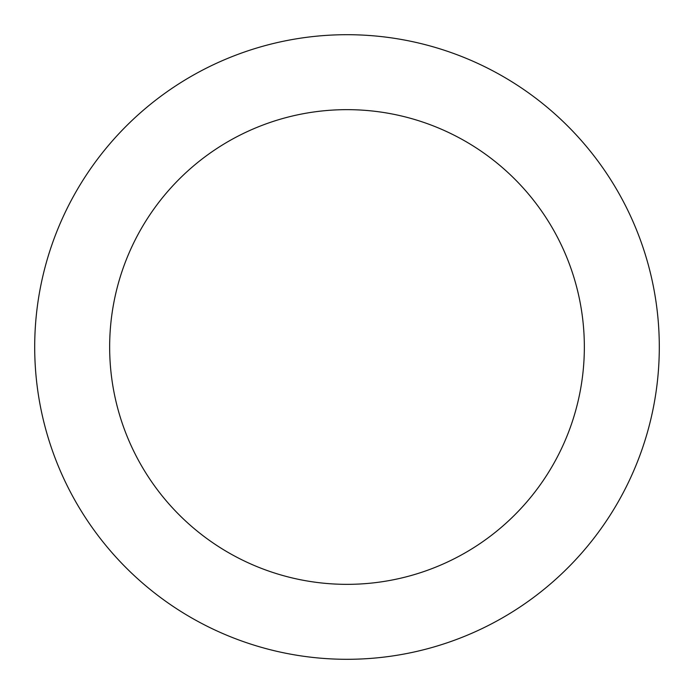 <?xml version="1.0" encoding="UTF-8"?>
<svg xmlns="http://www.w3.org/2000/svg" width="694" height="694" viewBox="0 0 694 694"><rect width="100%" height="100%" fill="white"/><g stroke="black" fill="none" stroke-linecap="round" stroke-linejoin="round"><path stroke-width="1.04" d="M347 584.348A237.348 237.348 0 0 0 584.348 347A237.348 237.348 0 0 0 347 109.652A237.348 237.348 0 0 0 109.652 347A237.348 237.348 0 0 0 347 584.348M347 659.3A312.3 312.3 0 0 0 659.3 347A312.3 312.3 0 0 0 347 34.7A312.3 312.3 0 0 0 34.7 347A312.3 312.3 0 0 0 347 659.3"/></g></svg>
